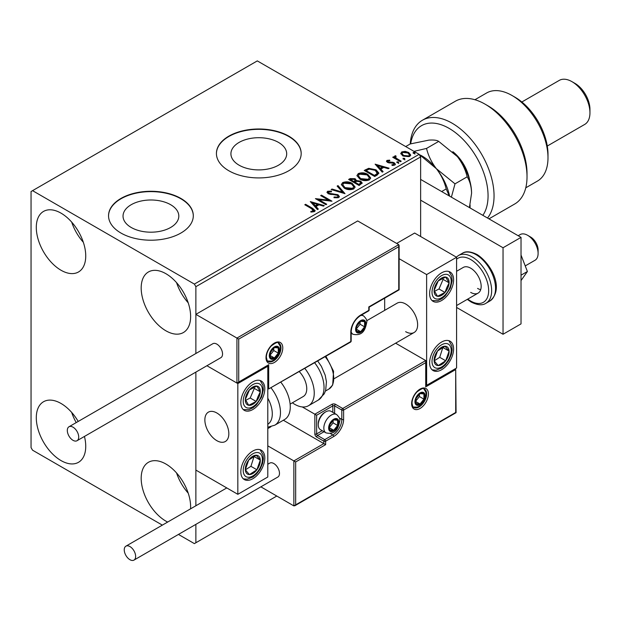 <?xml version="1.0" encoding="UTF-8"?>
<svg xmlns="http://www.w3.org/2000/svg" width="621" height="621" viewBox="0 0 621 621"><rect width="100%" height="100%" fill="white"/><g stroke="black" fill="none" stroke-linecap="round" stroke-linejoin="round"><path stroke-width="0.93" d="M278.526 142.419A27.883 16.099 0 0 0 248.136 138.933A27.883 16.099 0 0 0 230.919 153.806A27.883 16.099 0 0 0 239.085 165.186A27.883 16.099 0 0 0 269.475 168.679A27.883 16.099 0 0 0 286.692 153.806A27.883 16.099 0 0 0 278.526 142.419M170.643 204.705A27.883 16.099 0 0 0 140.253 201.22A27.883 16.099 0 0 0 123.036 216.092A27.883 16.099 0 0 0 131.202 227.472A27.883 16.099 0 0 0 161.592 230.965A27.883 16.099 0 0 0 178.809 216.092A27.883 16.099 0 0 0 170.643 204.705M180.89 198.441A42.383 24.467 0 0 0 134.703 193.139A42.383 24.467 0 0 0 108.543 215.743A42.383 24.467 0 0 0 120.955 233.046A42.383 24.467 0 0 0 167.142 238.348A42.383 24.467 0 0 0 193.302 215.743A42.383 24.467 0 0 0 180.89 198.441M193.302 215.922A42.383 24.467 0 0 0 180.89 198.79A42.383 24.467 0 0 0 134.842 193.449A42.383 24.467 0 0 0 108.543 215.922M288.773 136.154A42.383 24.467 0 0 0 242.586 130.852A42.383 24.467 0 0 0 216.426 153.457A42.383 24.467 0 0 0 228.839 170.759A42.383 24.467 0 0 0 275.025 176.061A42.383 24.467 0 0 0 301.185 153.457A42.383 24.467 0 0 0 288.773 136.154M301.185 153.635A42.383 24.467 0 0 0 288.773 136.504A42.383 24.467 0 0 0 242.726 131.163A42.383 24.467 0 0 0 216.426 153.635M167.654 522.059A34.962 20.19 60 0 1 165.908 521.128A34.962 20.19 60 0 1 143.063 490.311A34.962 20.19 60 0 1 148.427 462.296A34.962 20.19 60 0 1 165.908 464.027A34.962 20.19 60 0 1 190.569 508.832M188.217 493.152A34.962 20.19 60 0 1 176.558 472.969M61.021 270.244A34.962 20.19 60 0 1 38.176 239.434A34.962 20.19 60 0 1 43.532 211.419A34.962 20.19 60 0 1 61.021 213.15A34.962 20.19 60 0 1 83.858 243.96A34.962 20.19 60 0 1 78.502 271.975A34.962 20.19 60 0 1 61.021 270.244M83.33 242.275A34.962 20.19 60 0 1 71.671 222.085M165.908 330.799A34.962 20.19 60 0 1 143.063 299.99A34.962 20.19 60 0 1 148.427 271.975A34.962 20.19 60 0 1 165.908 273.706A34.962 20.19 60 0 1 188.745 304.515A34.962 20.19 60 0 1 183.389 332.538A34.962 20.19 60 0 1 165.908 330.799M188.217 302.831A34.962 20.19 60 0 1 176.558 282.648M84.448 436.439A34.962 20.19 60 0 1 78.502 462.303A34.962 20.19 60 0 1 61.021 460.572A34.962 20.19 60 0 1 38.176 429.755A34.962 20.19 60 0 1 43.532 401.74A34.962 20.19 60 0 1 61.021 403.471A34.962 20.19 60 0 1 78.215 421.442M76.22 422.59A34.962 20.19 60 0 1 71.671 412.414M420.634 236.508L420.634 156.919L195.871 286.685L194.373 284.084L419.136 154.326L257.304 60.897L31.05 191.524L31.05 447.594L32.548 450.186L162.345 525.125M178.452 534.425L194.373 543.616L195.871 542.754L195.871 524.365M195.871 505.773L195.871 372.111L195.871 470.081L237.827 494.308L267.798 477.006L267.798 366.274L267.271 365.971M238.728 339.105L238.728 382.016L268.691 364.713L268.691 388.94L350.803 341.527L350.803 332.188A13.988 8.073 -60 0 1 360.692 315.057L368.789 310.384L368.789 306.929L398.752 289.627L398.752 246.716L238.728 339.105L195.871 314.366L195.871 353.512L195.871 286.685M195.871 542.754L276.787 496.039M400.84 153.884L401.748 151.897L405.187 151.369L408.696 152.487L410.706 155.04L409.681 156.476L402.781 155.902L400.747 153.34M395.624 156.515L396.128 158.13L401.213 161.212L400.405 161.677L392.736 157.253L393.543 156.787L394.677 157.439L394.374 156.593L395.693 155.692L396.12 156.391L395.352 157.672M388.009 160.917L388.257 161.965L392.837 162.275L394.288 162.803L395.398 164.223L394.801 165.07L392.107 165.427L391.859 164.751L393.768 164.573L393.52 163.292L387.488 162.446L386.464 161.181L387.015 160.404L389.662 160.133L389.848 160.785L388.009 160.917L387.745 161.98M393.768 164.573L393.768 165.264L393.768 164.573M377.157 175.099L374.719 176.504L364.232 170.449L368.695 168.307L376.062 169.828L378.864 173.08L377.157 175.099M359.124 185.508L348.629 179.453L350.112 178.6L355.134 178.708L356.376 180.564L360.716 181.153L362.183 183.016L359.124 185.508M356.407 180.284L356.376 181.254L360.716 181.844L360.716 181.153M345.004 193.667L331.148 189.545L332.025 189.04L342.536 192.161L337.133 186.098L338.01 185.586L345.004 193.667M326.716 204.224L325.909 204.689L315.421 198.635L328.486 200.117L320.661 195.607L321.468 195.141L331.956 201.196L318.907 199.714L326.716 204.224M311.773 208.796L304.795 204.767L305.602 204.301L312.681 208.392L315.157 210.651L314.443 211.621L311.253 212.064L310.849 211.357L312.673 211.218L313.706 210.465L313.706 211.156L313.357 211.691L311.773 208.796M194.373 284.084L32.548 190.655M310.306 201.584L324.294 205.621L323.417 206.125L318.977 204.806L316.027 206.506L318.317 209.075L317.432 209.58L310.306 201.584M328.711 191.889L328.983 193.263L337.995 194.738L339.376 196.562L338.616 197.657L333.966 197.695L334.09 197.012L337.482 197.074L338.026 196.29L337.172 195.196L328.222 193.76L326.988 192.238L327.647 191.26L331.451 191.121L331.459 191.85L328.711 191.889L328.323 193.123M344.244 188.101L341.364 184.538L342.668 182.59C346.091 181.363 349.289 181.635 352.262 183.412L355.088 186.983L353.753 188.924C350.36 190.119 347.193 189.847 344.244 188.101M359.838 179.096L356.959 175.533L358.263 173.585C361.686 172.359 364.884 172.63 367.857 174.408L370.69 177.979L369.355 179.911C365.963 181.115 362.788 180.843 359.838 179.096M375.123 164.161L389.111 168.198L388.226 168.702L383.794 167.391L380.844 169.091L383.126 171.652L382.249 172.157L375.123 164.161M397.106 162.725L396.904 161.833L398.457 161.949L398.659 162.842L397.106 162.725L396.904 161.833L396.904 162.523L398.457 162.64L398.457 161.949L398.659 162.842M403.293 159.155L403.091 158.262L404.636 158.378L404.838 159.271L403.293 159.155L403.091 158.262L403.091 158.953L404.636 159.069L404.636 158.378L404.838 159.271M413.376 153.333L413.175 152.44L414.727 152.556L414.929 153.449L413.376 153.333L413.175 152.44L413.175 153.131L414.727 153.247L414.727 152.556L414.929 153.449M419.136 154.326L420.634 156.919M305.392 205.109L305.602 204.301M305.602 204.992L315.088 210.985M310.849 212.056L312.673 211.908L312.673 211.218M312.673 211.908L313.357 211.691M311.005 202.361L323.502 206.079M317.905 209.308L316.027 206.506M312.906 203.005L312.906 203.696L315.297 206.382L317.556 205.077L317.556 204.387L312.906 203.005L315.297 205.691L317.556 204.387M315.297 206.382L315.297 205.691M316.679 199.357L328.486 200.816L328.486 200.117M321.259 195.949L321.468 195.141M321.468 195.832L330.714 201.165M326.11 204.565L318.907 200.404L318.907 199.714M337.482 197.074L337.482 197.765L334.09 197.703L334.09 197.012M337.482 197.765L338.026 196.29M327.05 192.588L327.647 191.26M327.647 191.951L331.451 191.811L331.451 191.121M328.711 192.58L328.983 193.263M328.983 193.954L330.822 194.458L330.822 193.768M330.822 194.458L332.864 194.489L332.864 193.791M332.864 194.489L337.995 195.436L337.995 194.738M337.995 195.436L339.33 196.888M331.94 189.785L332.025 189.04M332.025 189.731L342.536 192.852L342.536 192.161M337.537 186.556L338.01 185.586M338.01 186.284L344.438 193.496M341.395 184.895L342.668 182.59M342.668 183.28C346.091 182.054 349.289 182.326 352.262 184.103L352.262 183.412M352.262 184.103L355.065 187.325M342.738 184.771L345.043 188.326L352.65 189.009L353.745 186.673L351.447 183.878L343.778 183.187L342.738 184.771L345.043 187.635L352.65 188.318L353.745 186.673M352.65 189.009L352.65 188.318M345.043 188.326L345.043 187.635M349.235 179.803L350.112 179.29L355.134 179.399L355.134 178.708M355.134 179.399L356.376 181.254M360.716 181.844L362.128 183.342M354.956 182.17L354.956 182.861L358.853 185.12L360.817 183.482L359.908 181.619L356.764 181.27L354.956 182.17L358.853 184.421L360.817 182.784M350.516 179.609L350.516 180.3L353.877 182.24L355.251 180.998L354.343 179.182L350.516 179.609L353.877 181.549L355.251 180.307M354.288 182.007L354.288 181.316M353.877 182.24L353.877 181.549M359.776 184.584L359.776 183.894M358.853 185.12L358.853 184.421M356.99 175.89L358.263 173.585M358.263 174.276C361.686 173.049 364.884 173.321 367.857 175.099L367.857 174.408M367.857 175.099L370.659 178.32M358.34 175.766L360.646 179.322L368.253 180.005L369.348 177.668L367.05 174.874L359.373 174.183L358.34 175.766L360.646 178.623L368.253 179.306L369.348 177.668M368.253 180.005L368.253 179.306M360.646 179.322L360.646 178.623M364.83 170.798L368.695 169.005L368.695 168.307M368.695 169.005L376.062 170.519L376.062 169.828M376.062 170.519L378.826 173.43M377.211 174.206L377.436 172.793L377.211 173.515L375.255 170.294L369.262 169.129L366.111 170.604L374.447 175.417L377.211 173.515L377.211 174.206L375.317 175.611L375.317 174.92M366.111 170.604L366.111 171.295L374.447 176.108L375.317 175.611M374.447 176.108L374.447 175.417M375.821 164.945L388.319 168.656M382.722 171.885L380.844 169.091M377.715 165.582L377.715 166.273L380.114 168.959L382.373 167.654L382.373 166.964L377.715 165.582L380.114 168.268L382.373 166.964M380.114 168.959L380.114 168.268M386.541 161.538L387.015 160.404M387.015 161.095L388.389 160.777M389.662 160.769L389.662 160.133M388.009 161.607L388.257 162.655L388.257 161.965M388.257 162.655L389.142 162.943L389.142 162.252M389.142 162.943L392.837 162.966L392.837 162.275M392.837 162.966L394.288 163.494L394.288 162.803M394.288 163.494L395.329 164.542M392.914 165.489L393.768 165.264M398.457 162.64L398.659 163.533M393.341 157.594L393.543 156.787M393.543 157.478L394.677 158.13L394.677 157.439M394.444 156.973L394.816 155.894M394.816 156.593L395.693 156.391L395.693 155.692M395.624 157.206L396.128 158.13M396.128 158.821L400.607 161.561M404.636 159.069L404.838 159.962M400.786 153.682L401.748 151.897M401.748 152.587L405.187 152.06L405.187 151.369M405.187 152.06L408.696 153.177L408.696 152.487M408.696 153.177L410.66 155.374M402.004 153.457L403.588 156.135L408.742 156.624L409.456 154.87L407.896 152.96L402.687 152.44L402.004 153.457L403.588 155.444L408.742 155.933L409.456 154.87M408.742 156.624L408.742 155.933M403.588 156.135L403.588 155.444M414.727 153.247L414.929 154.14M405.645 331.668A16.953 9.789 -120 0 0 414.122 332.507A16.953 9.789 -120 0 0 416.722 318.922A16.953 9.789 -120 0 0 405.645 303.987A16.953 9.789 -120 0 0 397.168 303.149L366.685 320.746M441.609 369.736A16.953 9.789 -60 0 1 433.132 370.574A16.953 9.789 -60 0 1 430.532 356.99A16.953 9.789 -60 0 1 441.609 342.047A16.953 9.789 -60 0 1 450.085 341.208A16.953 9.789 -60 0 1 452.686 354.793A16.953 9.789 -60 0 1 441.609 369.736M441.609 272.844A16.953 9.789 120 0 0 430.532 287.779A16.953 9.789 120 0 0 433.132 301.364A16.953 9.789 120 0 0 441.609 300.525A16.953 9.789 120 0 0 452.686 285.59A16.953 9.789 120 0 0 450.085 272.006A16.953 9.789 120 0 0 441.609 272.844M426.627 274.575L456.59 257.273L456.59 368.005L426.627 385.307L426.627 274.575L399.124 258.693M384.671 310.36L384.671 298.189M456.59 257.273L414.642 233.046L396.656 243.432M426.627 385.307L426.099 385.004M216.853 440.669A16.953 9.789 60 0 1 205.776 425.734A16.953 9.789 60 0 1 208.377 412.15A16.953 9.789 60 0 1 216.853 412.988A16.953 9.789 60 0 1 227.923 427.923A16.953 9.789 60 0 1 225.33 441.508A16.953 9.789 60 0 1 216.853 440.669M252.809 381.845A16.953 9.789 -60 0 1 261.286 381.007A16.953 9.789 -60 0 1 263.886 394.591A16.953 9.789 -60 0 1 252.809 409.526A16.953 9.789 -60 0 1 244.332 410.365A16.953 9.789 -60 0 1 241.74 396.78A16.953 9.789 -60 0 1 252.809 381.845M252.809 478.737A16.953 9.789 120 0 0 263.886 463.794A16.953 9.789 120 0 0 261.286 450.209A16.953 9.789 120 0 0 252.809 451.048A16.953 9.789 120 0 0 241.74 465.991A16.953 9.789 120 0 0 244.332 479.575A16.953 9.789 120 0 0 252.809 478.737M237.827 494.308L237.827 383.576L267.798 366.274M237.827 383.576L206.925 365.73L236.927 383.056L236.927 338.072L398.752 244.643L357.696 220.936L195.871 314.366M527.617 235.297L530.613 237.028A10.596 6.117 60 0 1 537.996 248.47A10.596 6.117 60 0 1 538.104 250.007L538.104 253.461A14.834 8.562 -120 0 0 537.957 251.319A14.834 8.562 -120 0 0 527.617 235.297A14.834 8.562 -120 0 0 520.204 234.559L518.178 235.732M228.66 431.3A16.953 9.789 -120 0 0 220.478 415.728A16.953 9.789 -120 0 0 208.377 412.15A16.953 9.789 -120 0 0 205.039 422.358A16.953 9.789 -120 0 0 213.22 437.929A16.953 9.789 -120 0 0 225.33 441.508A16.953 9.789 -120 0 0 228.66 431.3M525.234 265.912L535.03 260.253A14.834 8.562 -120 0 0 538.104 253.461M398.752 246.716L398.752 244.643M238.728 382.016L236.927 383.056M268.691 364.713L237.827 382.963M268.691 388.94L350.547 342.109A1.273 1.273 0 0 0 351.175 341.014A1.273 0.737 180 0 1 350.803 341.527A1.273 0.737 60 0 1 350.547 342.109M283.355 420.238L323.836 443.611L293.865 460.914L295.666 461.954L295.666 504.857L293.865 505.898L293.865 460.914L267.798 445.862M270.927 426.751L267.798 428.56M293.865 505.898L260.867 486.841M295.666 504.857L455.698 412.468L455.698 369.557L425.727 386.86L425.727 360.56L395.631 343.188M425.727 362.641L343.615 410.046L343.615 419.392A13.988 8.073 -60 0 1 333.725 436.516L325.637 441.189L325.637 444.652L323.836 443.611L323.836 441.189L316.64 437.037A2.546 1.467 -120 0 1 314.847 433.924L314.847 414.199L302.256 406.934M455.698 369.557L456.07 412.686L294.765 505.812M425.727 386.86L426.099 361.383M339.376 417.98L341.814 419.392L341.814 410.046A1.273 0.737 0 0 0 343.615 410.046A1.273 0.737 -120 0 0 342.714 408.486L335.526 404.333A2.546 1.467 0 0 0 331.925 404.333L314.847 414.199L316.64 415.239L316.64 433.924L322.229 430.695M329.231 427.69A6.357 3.672 120 0 0 329.829 429.942A6.357 3.672 120 0 0 333.725 430.291A6.357 3.672 120 0 0 337.614 425.447A6.357 3.672 120 0 0 337.614 420.254A6.357 3.672 120 0 0 333.725 419.905A6.357 3.672 120 0 0 329.829 424.748A6.357 3.672 120 0 0 329.231 427.69M329.635 427.232L329.829 429.942L333.725 430.291L337.614 425.447L337.614 420.254L333.725 419.905L329.829 424.748L329.635 427.232M318.262 424.818A10.596 6.117 120 0 0 320.459 429.67L326.033 432.891A10.596 6.117 -60 0 1 323.836 428.04A10.596 6.117 -60 0 1 328.462 417.374A10.596 6.117 -60 0 1 336.629 414.541L331.047 411.319A10.596 6.117 120 0 0 325.753 411.847A10.596 6.117 120 0 0 318.262 424.818L318.262 423.646A9.152 5.286 -60 0 1 324.736 412.437L325.753 411.847M329.635 427.194L333.12 422.854L333.12 420.495M329.65 427.939L333.725 430.291M333.12 422.854L337.614 425.447M334.913 418.694L337.614 420.254M356.198 329.076A6.357 3.672 120 0 0 356.803 331.319A6.357 3.672 120 0 0 360.692 331.668A6.357 3.672 120 0 0 364.589 326.825A6.357 3.672 120 0 0 364.589 321.631A6.357 3.672 120 0 0 360.692 321.29A6.357 3.672 120 0 0 356.803 326.126A6.357 3.672 120 0 0 356.198 329.076M356.601 328.61L356.803 331.319L360.692 331.668L364.589 326.825L364.589 321.631L360.692 321.29L356.803 326.126L356.601 328.61M356.601 328.571L360.095 324.232L360.095 321.872M356.617 329.316L360.692 331.668M360.095 324.232L364.589 326.825M361.88 320.071L364.589 321.631M269.894 355.367A6.357 3.672 120 0 0 270.492 357.618A6.357 3.672 120 0 0 274.389 357.968A6.357 3.672 120 0 0 278.278 353.124A6.357 3.672 120 0 0 278.278 347.931A6.357 3.672 120 0 0 274.389 347.581A6.357 3.672 120 0 0 270.492 352.425A6.357 3.672 120 0 0 269.894 355.367M270.298 354.909L270.492 357.618L274.389 357.968L278.278 353.124L278.278 347.931L274.389 347.581L270.492 352.425L270.298 354.909M270.298 354.87L273.783 350.531L273.783 348.171M270.314 355.616L274.389 357.968M273.783 350.531L278.278 353.124M275.577 346.371L278.278 347.931M415.534 401.399A6.357 3.672 120 0 0 416.14 403.642A6.357 3.672 120 0 0 420.029 403.992A6.357 3.672 120 0 0 423.926 399.148A6.357 3.672 120 0 0 423.926 393.955A6.357 3.672 120 0 0 420.029 393.613A6.357 3.672 120 0 0 416.14 398.449A6.357 3.672 120 0 0 415.534 401.399M415.938 400.933L416.14 403.642L420.029 403.992L423.926 399.148L423.926 393.955L420.029 393.613L416.14 398.449L415.938 400.933M415.938 400.894L419.431 396.555L419.431 394.195M415.954 401.64L420.029 403.992M419.431 396.555L423.926 399.148M421.217 392.394L423.926 393.955M447.881 287.795A10.596 6.117 120 0 0 449.092 282.842A10.596 6.117 120 0 0 445.707 277.075A10.596 6.117 120 0 0 438.224 280.917A10.596 6.117 120 0 0 434.126 290.527A10.596 6.117 120 0 0 437.51 296.295A10.596 6.117 120 0 0 444.993 292.452A10.596 6.117 120 0 0 447.881 287.795M446.841 287.531L449.092 282.842L445.707 277.075L438.224 280.917L434.126 290.527L437.51 296.295L444.993 292.452L446.841 287.531M434.514 291.288L439 288.99L443.099 279.38L442.571 278.48M439 288.99L444.993 292.452M443.099 279.38L449.092 282.842M259.081 396.796A10.596 6.117 120 0 0 260.292 391.843A10.596 6.117 120 0 0 256.908 386.076A10.596 6.117 120 0 0 249.432 389.918A10.596 6.117 120 0 0 245.334 399.528A10.596 6.117 120 0 0 248.71 405.296A10.596 6.117 120 0 0 256.194 401.453A10.596 6.117 120 0 0 259.081 396.796M258.041 396.532L260.292 391.843L256.908 386.076L249.432 389.918L245.334 399.528L248.71 405.296L256.194 401.453L258.041 396.532M245.722 400.289L250.201 397.991L254.3 388.381L253.772 387.481M250.201 397.991L256.194 401.453M254.3 388.381L260.292 391.843M246.537 473.249A10.596 6.117 120 0 0 249.432 474.568A10.596 6.117 120 0 0 256.908 469.771A10.596 6.117 120 0 0 260.292 460.099A10.596 6.117 120 0 0 256.194 455.224A10.596 6.117 120 0 0 248.71 460.014A10.596 6.117 120 0 0 245.334 469.686A10.596 6.117 120 0 0 246.537 473.249M247.181 472.014L249.432 474.568L256.908 469.771L260.292 460.099L256.194 455.224L248.71 460.014L245.334 469.686L247.181 472.014M245.435 469.825L250.915 466.309L254.09 456.388M250.915 466.309L256.908 469.771M254.3 456.637L260.292 460.099M435.337 364.248A10.596 6.117 120 0 0 438.224 365.567A10.596 6.117 120 0 0 445.707 360.77A10.596 6.117 120 0 0 449.092 351.098A10.596 6.117 120 0 0 444.993 346.223A10.596 6.117 120 0 0 437.51 351.012A10.596 6.117 120 0 0 434.126 360.685A10.596 6.117 120 0 0 435.337 364.248M435.973 363.006L438.224 365.567L445.707 360.77L449.092 351.098L444.993 346.223L437.51 351.012L434.126 360.685L435.973 363.006M434.234 360.824L439.715 357.308L442.889 347.387M439.715 357.308L445.707 360.77M443.099 347.636L449.092 351.098M267.798 424.322A23.311 13.46 -120 0 0 267.798 398.193M271.121 387.97A27.549 15.905 60 0 1 274.769 425.199L284.565 419.54A27.549 15.905 -120 0 0 280.917 382.311M299.33 371.676A16.953 9.789 60 0 1 305.633 393.962A16.953 9.789 60 0 1 303.242 396.524L290.123 404.1M304.888 368.47A27.549 15.905 60 0 1 312.425 401.539A27.549 15.905 60 0 1 308.544 405.699A27.549 15.905 60 0 1 292.382 402.796M73.006 440.32A8.05 4.65 -120 0 0 77.027 440.724A8.05 4.65 -120 0 0 78.269 434.265A8.05 4.65 -120 0 0 73.006 427.17A8.05 4.65 -120 0 0 68.978 426.774A8.05 4.65 -120 0 0 67.743 433.225A8.05 4.65 -120 0 0 73.006 440.32M77.027 440.724L220.874 357.673A8.05 4.65 -120 0 0 222.108 351.222A8.05 4.65 -120 0 0 216.853 344.127A8.05 4.65 -120 0 0 212.824 343.724L68.978 426.774M135.634 556.416A8.05 4.65 -120 0 0 132.126 548.32A8.05 4.65 -120 0 0 125.916 546.162A8.05 4.65 -120 0 0 124.247 549.841A8.05 4.65 -120 0 0 127.763 557.945A8.05 4.65 -120 0 0 133.973 560.103A8.05 4.65 -120 0 0 135.634 556.416M133.973 560.103L277.812 477.06A8.05 4.65 -120 0 0 279.481 473.373A8.05 4.65 -120 0 0 275.965 465.269A8.05 4.65 -120 0 0 269.762 463.111L267.798 464.244M521.027 255.068L527.4 271.509L521.027 275.188M527.4 271.509L521.027 280.583M420.634 179.415L521.027 237.369L521.027 323.883L503.041 334.261L456.59 307.449M420.634 200.172L503.041 247.756L503.041 334.261M521.027 237.369L503.041 247.756M456.59 271.284L463.258 267.434A14.834 8.562 60 0 1 470.679 268.171A14.834 8.562 60 0 1 480.367 281.243A14.834 8.562 60 0 1 478.092 293.128A14.834 8.562 60 0 1 470.679 292.39M480.693 289.665A14.834 8.562 60 0 1 477.572 288.416M482.843 215.332A55.098 31.811 -120 0 0 449.099 128.368A55.098 31.811 -120 0 0 410.667 143.831M457.343 156.57C462.171 162.881 465.447 169.634 467.171 176.814C469.926 181.138 471.393 186.618 471.58 193.255A40.264 23.249 60 0 0 457.343 156.57L438.705 141.402C436.99 140.206 433.714 139.779 428.87 140.129L410.233 143.948A59.337 34.256 60 0 1 422.435 120.241A59.337 34.256 60 0 1 452.096 123.183A59.337 34.256 60 0 1 488.859 169.51A59.337 34.256 60 0 1 487.524 218.033M512.03 95.502L515.034 97.225A46.622 26.913 60 0 1 515.034 97.233A46.622 26.913 60 0 1 547.994 154.326L547.994 157.788A50.86 29.366 -120 0 0 512.038 95.502A50.86 29.366 -120 0 0 512.03 95.502A50.86 29.366 -120 0 0 486.608 92.979L474.918 99.733M525.77 187.814L537.46 181.068A50.86 29.366 -120 0 0 547.994 157.788M574.968 83.385L571.972 81.662L574.968 83.385A21.192 12.234 60 0 1 589.95 109.343L589.95 112.805A25.43 14.679 -120 0 0 571.972 81.662L571.972 81.662A25.43 14.679 -120 0 0 559.257 80.396L521.85 101.991M547.28 146.036L584.687 124.441A25.43 14.679 -120 0 0 589.95 112.805M488.96 218.856L514.731 203.983A59.337 34.256 -120 0 0 527.019 176.814A59.337 34.256 -120 0 0 485.063 104.149A59.337 34.256 -120 0 0 455.395 101.207L422.435 120.241M485.063 104.149L488.059 105.88A55.098 31.811 60 0 1 527.019 173.36L527.019 176.814M452.841 151.679A29.668 17.132 60 0 1 469.616 180.121M470.081 204.922L470.081 207.957M419.144 154.35L436.361 168.679C441.197 174.998 444.473 181.743 446.196 188.931L441.655 191.547M446.196 188.931L449.262 195.941M420.471 155.149A40.264 23.249 60 0 1 436.361 168.679A40.264 23.249 60 0 1 449.596 196.135M451.382 197.167L455.007 183.847L436.361 168.679C431.533 162.36 428.257 155.607 426.534 148.427L414.005 151.361M471.58 193.255L469.414 207.577M467.171 176.814L455.007 183.847M438.705 141.402L426.534 148.427M410.233 143.948L405.692 146.564M312.681 209.083L312.681 208.392M350.112 179.29L350.112 178.6M365.816 170.224L365.816 169.533M390.741 162.935L390.741 162.244M398.635 160.412L398.635 159.721M265.998 357.618A11.869 6.854 -60 0 1 274.389 343.087A11.869 6.854 -60 0 1 282.78 347.931A11.869 6.854 -60 0 1 274.389 362.462A11.869 6.854 -60 0 1 265.998 357.618M280.979 347.931A10.596 6.117 120 0 0 278.79 343.079C278.472 341.527 275.965 342.474 271.292 345.944C268.156 349.437 266.518 353.155 266.37 357.098C266.906 360.242 267.511 361.686 268.194 361.43A10.596 6.117 120 0 0 276.361 358.596A10.596 6.117 120 0 0 280.979 347.931M360.692 315.057A1.273 0.737 -120 0 1 360.436 315.639C354.839 319.536 351.758 324.876 351.175 331.668A1.273 0.737 180 0 1 350.803 332.188L350.803 340.494M369.161 309.871A1.273 0.737 180 0 1 368.789 310.384A1.273 0.737 -120 0 1 368.525 310.966A1.273 1.273 0 0 0 369.161 309.871L369.161 307.139L399.124 289.836L399.124 245.466M428.42 393.955A11.869 6.854 -60 0 1 420.029 408.486A11.869 6.854 -60 0 1 411.638 403.642A11.869 6.854 -60 0 1 420.029 389.111A11.869 6.854 -60 0 1 428.42 393.955M413.834 407.454A10.596 6.117 120 0 0 422.001 404.62A10.596 6.117 120 0 0 426.627 393.955A10.596 6.117 120 0 0 424.43 389.103C424.112 387.551 421.612 388.505 416.932 391.967C413.803 395.461 412.165 399.179 412.01 403.122C412.546 406.258 413.151 407.702 413.834 407.454M332.825 412.344L332.825 405.893A1.273 0.737 180 0 1 334.626 405.893L341.814 410.046A1.273 0.737 -60 0 1 342.714 408.486L425.727 360.56M325.637 444.652L295.666 461.954M335.526 404.333A1.273 0.737 120 0 0 334.626 405.893L334.626 413.384M330.38 433.551L332.825 434.964A12.715 7.343 120 0 0 341.814 419.392A1.273 0.737 0 0 0 343.615 419.392M324.03 431.735L317.541 435.476L324.736 439.629L332.825 434.964A1.273 0.737 60 0 1 333.725 436.516M331.925 404.333A1.273 0.737 60 0 1 332.825 405.893L316.64 415.239M323.836 441.189A1.273 0.737 0 0 0 325.637 441.189A1.273 0.737 60 0 0 324.736 439.629A1.273 0.737 120 0 0 323.836 441.189M316.64 437.037A1.273 0.737 -60 0 1 317.541 435.476A1.273 0.737 60 0 1 316.64 433.924A1.273 0.737 0 0 1 314.847 433.924M328.633 428.04A7.204 4.161 120 0 0 333.725 430.982A7.204 4.161 120 0 0 338.818 422.156A7.204 4.161 120 0 0 333.725 419.214A7.204 4.161 120 0 0 328.633 428.04M355.6 329.417A7.204 4.161 120 0 0 360.692 332.359A7.204 4.161 120 0 0 365.792 323.533A7.204 4.161 120 0 0 360.692 320.591A7.204 4.161 120 0 0 355.6 329.417M351.175 333.221L353 334.269A10.596 6.117 -60 0 1 351.175 331.893M360.63 315.522A10.596 6.117 -60 0 1 363.595 315.918L361.771 314.863M269.297 355.717A7.204 4.161 120 0 0 274.389 358.659A7.204 4.161 120 0 0 279.481 349.833A7.204 4.161 120 0 0 274.389 346.891A7.204 4.161 120 0 0 269.297 355.717M414.937 401.74A7.204 4.161 120 0 0 420.029 404.682A7.204 4.161 120 0 0 425.129 395.856A7.204 4.161 120 0 0 420.029 392.914A7.204 4.161 120 0 0 414.937 401.74M449.635 288.105A13.561 7.832 120 0 0 446.856 274.389A13.561 7.832 120 0 0 433.582 285.264A13.561 7.832 120 0 0 436.361 298.98A13.561 7.832 120 0 0 449.635 288.105M260.843 397.106A13.561 7.832 120 0 0 258.057 383.39A13.561 7.832 120 0 0 244.783 394.265A13.561 7.832 120 0 0 247.569 407.981A13.561 7.832 120 0 0 260.843 397.106M244.783 475.585A13.561 7.832 120 0 0 258.057 471.137A13.561 7.832 120 0 0 260.843 454.199A13.561 7.832 120 0 0 247.569 458.647A13.561 7.832 120 0 0 244.783 475.585M433.582 366.584A13.561 7.832 120 0 0 446.856 362.136A13.561 7.832 120 0 0 449.635 345.198A13.561 7.832 120 0 0 436.361 349.646A13.561 7.832 120 0 0 433.582 366.584M317.727 361.057L321.368 366.328L325.194 375.193L326.436 381.775L325.676 390.291L324.286 393.776L318.332 400.048A27.549 15.905 -120 0 0 322.214 395.887A27.549 15.905 -120 0 0 314.684 362.819M325.932 356.322L333.555 371.265L332.701 385.004L328.897 389.056A23.311 13.46 -120 0 0 332.181 385.532A23.311 13.46 -120 0 0 325.171 356.757M462.296 253.314C465.711 250.946 470.656 251.365 477.13 254.571C491.273 263.56 504.788 289.06 489.845 301.022A27.549 15.905 -120 0 0 494.068 278.953A27.549 15.905 -120 0 0 476.074 254.672A27.549 15.905 -120 0 0 462.296 253.314L458.399 255.557A27.549 15.905 60 0 1 472.177 256.923A27.549 15.905 60 0 1 490.171 281.197A27.549 15.905 60 0 1 485.948 303.273C482.424 305.633 477.479 305.214 471.114 302.016L467.287 299.369M467.768 299.089A25.43 14.679 -120 0 0 470.679 301.045A25.43 14.679 -120 0 0 488.657 290.667A25.43 14.679 -120 0 0 470.679 259.524A25.43 14.679 -120 0 0 456.59 259.244M334.323 378.585L414.122 332.507M478.092 293.128L456.59 305.54M360.436 315.639L368.525 310.966M351.175 341.014L351.175 331.668M326.033 432.891C336.908 435.22 338.616 426.371 339.811 420.774C340.331 419.222 339.268 417.141 336.629 414.541M353 334.269C363.875 336.605 365.59 327.748 366.786 322.152C367.298 320.599 366.235 318.519 363.595 315.918M267.628 361.003L271.594 361.096L273.892 360.087L276.857 357.533L278.511 355.196L279.753 352.487L280.475 348.451L280.149 346.021L278.13 342.808M413.275 407.027L417.234 407.12L419.532 406.118L422.497 403.557L424.159 401.22L425.401 398.511L426.122 394.475L425.796 392.045L423.778 388.831M432.107 300.603L437.665 300.688L441.842 298.732L445.164 295.93L450.357 288.051L452.158 280.847L451.762 276.252L448.913 271.493M243.308 409.612L248.866 409.689L253.042 407.733L256.372 404.931L261.565 397.052L263.358 389.848L262.962 385.253L260.121 380.494M243.308 478.814L247.158 479.226L252.995 476.967L256.504 473.994L260.098 469.173L262.567 463.468L263.366 458.958L263.048 454.797L260.121 449.705M432.107 369.813L435.958 370.225L441.795 367.966L445.304 364.993L448.898 360.172L451.358 354.467L452.166 349.957L451.847 345.796L448.913 340.696M274.769 425.199L267.798 427.209M318.332 400.048L308.544 405.699M328.897 389.056L325.435 391.051M125.916 546.162L226.781 487.927M489.845 301.022L485.948 303.273M456.334 257.117L458.399 255.557M515.034 97.233L512.038 95.502"/></g></svg>
